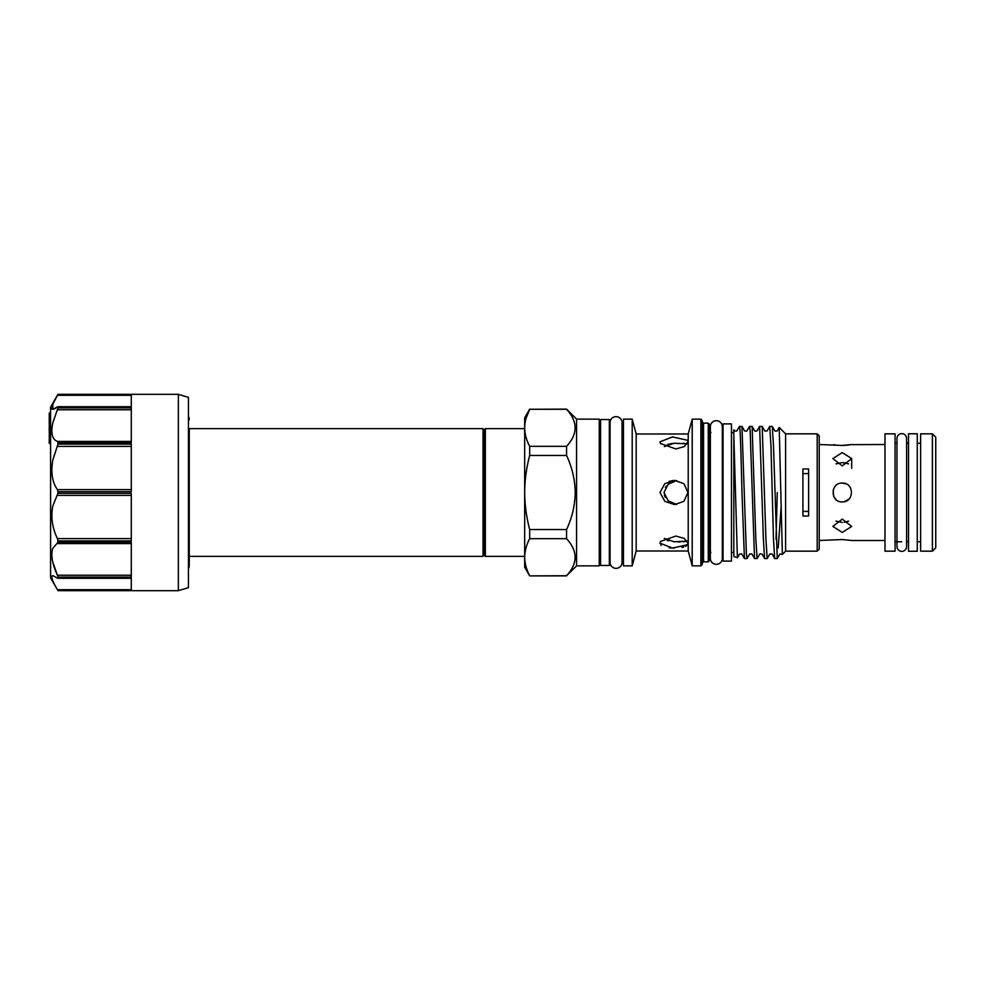 <?xml version="1.0" encoding="UTF-8"?>
<svg xmlns="http://www.w3.org/2000/svg" width="985" height="985" viewBox="0 0 985 985"><rect width="100%" height="100%" fill="white"/><g stroke="black" fill="none" stroke-linecap="round" stroke-linejoin="round"><path stroke-width="1.48" d="M908.515 443.238L906.594 443.238L906.594 438.436A4.814 4.814 0 0 0 901.792 433.622A4.814 4.814 0 0 0 896.978 438.436L896.978 546.564A4.814 4.814 0 0 0 901.792 551.378A4.814 4.814 0 0 0 906.594 546.564L906.594 541.762L908.515 541.762M189.255 428.61L189.255 565.193A8.803 8.803 0 0 1 188.443 568.874M189.255 419.807A8.803 8.803 0 0 0 188.443 416.126M188.443 397.349L188.443 587.651L178.359 590.68L178.359 394.32L188.443 397.349M57.425 589.695L131.288 589.695L131.288 578.281L57.77 578.281L131.288 577.936L131.288 590.68L57.967 590.68L57.425 589.695C52.193 580.781 50.666 576.102 52.833 575.634L57.77 578.281M178.359 590.68L57.967 590.68L50.592 577.899L50.592 407.1L57.967 394.32L131.288 394.32L131.288 407.064L57.77 406.719L52.833 409.366L52.833 404.232L57.967 394.32L178.359 394.32M57.77 406.719L131.288 406.719L131.288 404.232M57.967 577.111L57.425 575.228C52.193 563.826 50.666 554.826 52.833 548.226L57.967 542.304L131.288 542.304L131.288 577.111L57.967 577.111L57.967 577.936M57.967 540.876L57.425 538.598C52.193 527.763 50.666 516.854 52.833 505.884L57.967 493.325L131.288 493.325L131.288 540.876L57.967 540.876L57.967 542.304M57.967 491.675L57.425 489.619C52.193 482.244 50.666 472.357 52.833 459.958L57.967 444.124L131.288 444.124L131.288 491.675L57.967 491.675L57.967 493.325M57.967 442.696L57.425 441.403C52.193 439.47 50.666 433.252 52.833 422.75L57.967 407.888L131.288 407.888L131.288 442.696L57.967 442.696L57.967 444.124M51.909 406.916L51.762 408.061M51.946 408.91L52.931 409.366M57.967 407.064L57.967 407.888M54.544 408.849L57.425 406.891M52.833 562.25L57.425 575.228L131.288 575.228M50.592 435.05L49.25 435.05L49.25 443.422L50.592 443.422M50.592 412.974L49.25 412.974L49.25 433.609M49.25 423.55L50.592 423.55M49.25 433.068L50.592 433.068M49.25 427.687L50.592 427.687M49.25 416.803L50.592 416.803M49.25 421.789L50.592 421.789M49.25 420.25L50.592 420.25M49.25 414.611L50.592 414.611M49.25 414.402L50.592 414.402M49.25 413.023L50.592 413.023M188.443 428.61L483.032 428.61L484.189 430.63L485.359 428.61L524.673 428.61M484.189 430.63L484.189 554.37L485.359 556.39L524.673 556.39M484.189 554.37L483.032 556.39L188.443 556.39M920.618 443.238L917.257 443.238M920.618 541.762L917.257 541.762M932.389 551.169L932.389 433.831L920.618 433.831L920.618 551.169L932.389 551.169L935.75 547.808L935.75 437.192L932.389 433.831M917.257 433.757L917.257 551.243L908.515 551.243L908.515 433.757L917.257 433.757M895.07 551.169L895.07 433.831L884.986 433.831L884.986 551.169L895.07 551.169M842.274 465.893L851.693 458.579L842.274 452.571L832.867 458.579L842.274 465.893M842.274 501.919C854.426 502.498 854.426 482.502 842.274 483.081C830.146 482.502 830.121 502.485 842.274 501.919L844.12 501.734M842.274 532.429L851.693 526.421L842.274 519.107L832.867 526.421L842.274 532.429M884.986 444.518L850.978 444.654M819.212 444.518L842.274 445.454L851.693 444.518M884.986 540.482L851.693 540.482L842.274 539.546L819.212 540.482M846.103 462.987L842.274 462.568L848.59 463.873M848.959 444.986L845.881 445.318M844.133 445.417L842.274 445.454M844.231 522.321L848.59 521.127L844.133 522.333M842.274 483.081L845.881 483.807M848.885 499.21L844.219 501.71M576.582 419.13L576.582 565.87L599.237 565.87L599.237 419.13L576.582 419.13L566.56 409.12L529.684 409.28C526.446 415.375 524.771 421.543 524.673 427.798L524.673 417.788L529.684 409.12M576.582 565.87L566.56 575.72C577.936 563.42 577.936 551.071 566.56 538.684L566.56 529.536C572.076 517.765 574.969 505.416 575.24 492.5C574.957 479.56 572.076 467.21 566.56 455.464L566.56 446.316C577.936 434.016 577.936 421.666 566.56 409.28L566.56 409.12M609.333 492.5L609.333 565.464L600.591 565.464L600.591 419.536L609.333 419.536L609.333 492.5M746.999 558.569L744.426 558.52L741.803 553.976L739.612 553.976L737.396 557.756L733.813 556.451L733.813 429.731L734.564 431.024L736.755 431.024L739.403 426.517L741.964 426.431L746.371 553.545L746.999 558.569L749.696 553.976L751.887 553.976L754.51 558.52L750.164 431.455L749.536 426.431L746.839 431.024L744.648 431.024L742.025 426.48M737.396 557.756L733.813 434.717M777.263 558.569L774.69 558.52L773.484 539.214L770.972 445.786L769.704 426.431L772.289 426.48L773.484 445.786L777.263 558.569L779.948 553.976L782.41 554.358L785.587 551.169L785.587 433.831L779.209 427.441L782.361 554.346M769.704 426.431L767.019 431.024L764.828 431.024L762.193 426.48L765.924 539.214L767.18 558.569L769.864 553.976L772.068 553.976L774.69 558.52M767.18 558.569L764.606 558.52L763.4 539.214L759.62 426.431L762.193 426.48M759.62 426.431L756.936 431.024L754.732 431.024L752.109 426.48L755.827 539.214L757.096 558.569L759.78 553.976L761.971 553.976L764.606 558.52M749.536 426.431L752.109 426.48M777.276 492.5L776.008 539.3M757.096 558.569L754.51 558.52M744.426 558.52L741.964 492.5C741.188 460.094 740.424 430.149 739.636 426.899M772.289 426.48L774.912 431.024L777.103 431.024L779.209 427.441M817.193 433.831L819.212 435.85L819.212 549.15L817.193 551.169L817.193 433.831L785.587 433.831M802.91 468.958L802.91 516.042L808.623 516.042L808.623 468.958L802.91 468.958M731.461 423.907L731.461 561.093L723.052 561.093L723.052 423.907L731.461 423.907M722.313 426.665A5.984 5.984 0 0 0 716.329 420.681A5.984 5.984 0 0 0 710.345 426.665L710.345 558.335A5.984 5.984 0 0 0 716.329 564.319A5.984 5.984 0 0 0 722.313 558.335L722.313 426.665L722.313 432.587L723.052 432.587M622.04 422.627A5.984 5.984 0 0 0 616.056 416.643A5.984 5.984 0 0 0 610.072 422.627L610.072 562.373A5.984 5.984 0 0 0 616.056 568.357A5.984 5.984 0 0 0 622.04 562.373L622.04 422.627L622.04 428.549L623.456 428.549M708.252 423.168L708.252 561.832L709.606 560.49L709.606 424.51L708.252 423.168L703.549 423.168L702.207 421.826M700.864 419.13L700.864 565.87L702.207 564.516L702.207 420.484L700.864 419.13L692.209 419.13L692.209 565.87L688.22 551.009L688.22 433.991L692.209 419.13M688.22 551.009L636.175 551.009L636.175 433.991L632.198 419.13L623.456 419.13L623.456 565.87L632.198 565.87L632.198 419.13M660.59 443.595L659.987 441.834L660.59 443.595L675.907 448.951L684.341 446.574L687.936 441.834L687.444 440.233L672.484 436.921L659.987 441.834M669.184 481.333L673.925 480.409M687.936 492.5L683.922 483.672L674.688 480.397L664.875 483.61L659.987 492.5L664.875 501.39L674.688 504.603L683.898 501.34L687.936 492.5M686.828 545.468L685.511 546.355M683.652 547.081L682.014 547.488M674.22 548.116L669.16 547.82M661.28 545.419L659.987 543.166L672.496 548.079L687.444 544.754L687.936 543.166L684.353 538.426L675.882 536.049L660.59 541.405L659.987 543.166M686.016 541.393L683.184 541.787M680.315 541.947L678.222 541.972M668.704 540.888L667.313 540.445M665.134 539.275L664.333 538.389L674.146 541.775L687.271 541.122M676.732 480.532L668.125 484.251L663.988 492.5L668.113 500.749L676.72 504.468M683.184 443.213L687.271 443.878L674.109 443.225L664.333 446.611M665.294 497.351L664.333 495.036M896.978 443.238L895.07 443.238M901.792 541.762L895.07 541.762M566.56 575.88L529.684 575.88L524.673 567.212L524.673 427.712M665.429 487.403L666.328 486.11M668.68 483.795L670.366 482.662M667.485 444.494L672.275 443.422M802.91 473.6L808.623 473.6M808.623 511.4L802.91 511.4M781.056 507.767L778.199 547.98M525.99 418.49L529.684 409.28L566.56 409.28M529.684 575.88L566.56 575.72M566.56 538.684L529.684 538.684C526.446 544.779 524.771 550.947 524.673 557.202C524.783 563.482 526.446 569.65 529.684 575.72M529.684 538.684L529.684 529.536L566.56 529.536M566.56 455.464L529.684 455.464C526.458 467.567 524.783 479.917 524.673 492.5C524.771 504.973 526.446 517.322 529.684 529.536M529.684 455.464L529.684 446.316L566.56 446.316M524.673 427.798C524.783 434.077 526.446 440.246 529.684 446.316M575.24 557.227L575.018 560.022M838.703 539.682L842.274 539.546M842.274 522.432L835.957 521.127M835.575 499.112L833.63 496.206M833.581 496.095L833.236 489.877M835.957 463.873L842.274 462.568M835.575 444.974L833.655 444.666M483.032 428.61L483.032 556.39M485.359 428.61L485.359 556.39M57.425 538.598L131.288 538.598M57.425 489.619L131.288 489.619M57.425 441.403L131.288 441.403M131.288 395.305L57.425 395.305M131.288 409.772L57.425 409.772M131.288 446.402L57.425 446.402M131.288 495.381L57.425 495.381M131.288 543.597L57.425 543.597M49.25 425.397L50.592 425.397M708.252 561.832L703.549 561.832L703.549 423.168M906.594 546.564L906.594 438.436M189.255 565.193L189.255 556.39M851.693 458.579L851.693 468.294M600.591 428.549L599.237 428.549M733.813 432.587L731.461 432.587M610.072 428.549L609.333 428.549M710.948 552.413L709.606 553.755M703.549 561.832L702.207 563.174M688.22 433.991L636.175 433.991M723.052 552.413L722.313 552.413L722.313 558.335M623.456 556.451L622.04 556.451L622.04 562.373M636.175 551.009L632.198 565.87M700.864 565.87L692.209 565.87M710.948 432.587L709.606 431.245M610.072 556.451L609.333 556.451M817.193 551.169L785.587 551.169M733.813 552.413L731.461 552.413M600.591 556.451L599.237 556.451"/></g></svg>
